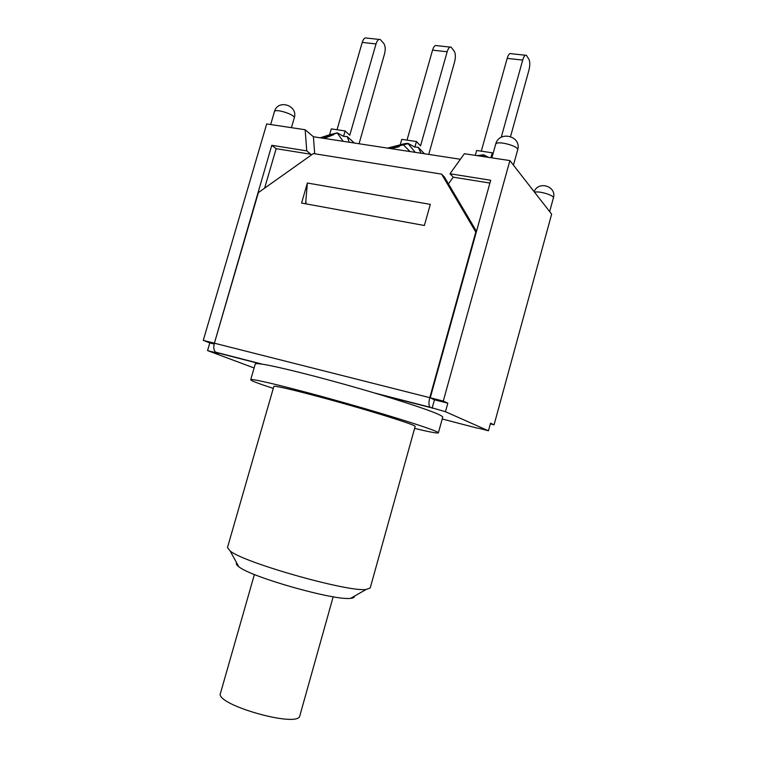 <?xml version="1.0" encoding="UTF-8"?>
<svg xmlns="http://www.w3.org/2000/svg" width="757" height="757" viewBox="0 0 757 757"><rect width="100%" height="100%" fill="white"/><g stroke="black" fill="none" stroke-linecap="round" stroke-linejoin="round"><path stroke-width="1.14" d="M254.399 574.487L220.476 693.242C214.468 704.616 299.006 728.537 299.848 715.706L333.184 596.781M273.277 388.407L262.31 384.726C254.579 382.02 250.699 380.355 250.699 379.73L255.241 364.022C255.383 363.511 257.238 363.502 260.815 363.985C275.482 365.754 331.452 380.014 378.85 394.293C420.419 406.954 441.719 414.552 442.75 417.079L438.388 432.843C437.631 433.515 429.702 432.039 414.609 428.405M236.714 562.971C235.834 563.776 236.506 565.006 238.729 566.652C250.69 577.08 334.982 600.926 350.633 598.323C353.396 598.077 354.607 597.387 354.285 596.242M370.211 587.981L366.114 589.476C348.088 592.22 244.095 562.792 230.175 551.011L227.469 547.585L273.854 386.411C273.57 384.982 306.197 392.93 345.192 403.973C384.196 415.006 416.151 425.33 415.167 426.399L370.211 587.981M250.699 379.73C250.179 377.819 293.158 388.246 345.457 403.055C397.756 417.845 439.826 431.481 438.388 432.843M432.086 408.288L434.442 399.8L447.822 403.188L445.457 411.723L429.9 407.2C428.68 405.459 428.642 402.279 429.787 397.662L475.784 232.058L441.605 174.129L313.379 153.557L258.392 192.6L214.382 343.195C213.332 347.406 213.72 350.396 215.546 352.166L218.593 353.424L207.569 350.595L209.812 342.921L214.165 344.019M254.097 367.978L207.569 350.595M478.462 428.188L488.454 430.79L490.536 423.172L494.066 424.819L490.347 423.863M445.457 411.723L488.454 430.79M501.257 137.263L522.699 60.087C523.872 56.273 525.121 54.693 526.427 55.356L528.992 59.434C530.08 61.932 530.051 65.556 528.906 70.306L510.559 136.468M481.282 151.182L507.171 58.374C508.344 54.58 509.603 53.018 510.956 53.681L525.415 55.242M483.619 155.317L482.881 155.204M421.043 153.236L418.176 147.255L414.874 147.113L416.454 141.55L420.561 145.846L447.169 51.76C448.352 48.06 449.696 46.546 451.21 47.218L454.266 51.239C455.6 53.7 455.714 57.229 454.616 61.837L428.755 154.419M407.011 140.14L432.55 50.151C433.723 46.47 435.086 44.975 436.638 45.638L450.055 47.095M408.297 144L407.569 143.896M493.025 153.766L492.249 152.81L476.655 150.492L475.292 155.374M416.454 141.55L401.787 139.364L400.207 144.909C403.897 143.707 406.575 143.234 408.241 143.48L414.874 147.123M345.116 130.942L331.292 128.889L329.598 134.755L337.3 132.844L343.555 136.355L345.116 130.942L349.772 135.219L376.021 43.925C377.194 40.329 378.623 38.872 380.317 39.553L383.818 43.509C385.37 45.931 385.616 49.375 384.547 53.851L359.064 143.745M337.035 129.74L362.225 42.401C363.398 38.834 364.846 37.386 366.568 38.058L379.039 39.411M337.357 133.355L336.704 133.251M333.705 134.708L324.223 138.408M418.176 147.255L424.44 153.756M476.995 155.63L483.6 154.778L488.577 157.371M483.6 154.778L484.102 156.699M321.857 138.048L337.215 132.977L343.186 141.313M389.495 148.41L408.137 143.641L415.215 152.346M480.572 156.169L483.505 154.92M343.555 136.355L347.189 136.544L354.295 143.016M399.157 146.744L390.972 148.637M349.261 142.24L347.189 136.544M410.029 151.551L403.869 145.344M490.886 157.721L492.249 152.81M307.37 183.024L430.317 204.362L424.374 225.491L301.57 203.065L307.37 183.024L305.61 203.803M432.73 398.92L434.442 399.8M441.605 174.129L444.359 176.958L476.494 231.387M214.363 343.243L271.782 145.297L306.746 150.88L305.166 129.74L313.398 136.752L460.398 159.263M209.812 342.921L203.273 340.385L213.976 343.091M494.066 424.819L551.645 214.146L509.887 160.579L464.363 153.728L450.008 173.76L490.687 180.261L430.269 397.785L443.29 401.078L447.822 403.188M430.269 397.785L433.288 399.27M203.273 340.385L266.691 123.94L305.166 129.74M306.055 202.251L305.951 203.87M450.008 173.76L453.244 177.166L448.437 183.866M310.976 155.27L310.9 154.267L306.746 150.88M314.694 153.775L313.398 136.752M264.609 188.181L276.144 148.675L310.9 154.267M453.244 177.166L489.911 183.062M271.782 145.297L276.144 148.675M509.887 160.579L443.29 401.078M216.171 352.516L260.815 363.985M477.686 428.235L442.22 419M378.85 394.293L430.345 407.521M507.171 58.374L522.699 60.087M432.55 50.151L447.169 51.76M362.225 42.401L376.021 43.925M429.787 397.662L214.382 343.195M495.655 144.303C496.204 140.073 519.33 146.054 517.627 149.99C522.046 136.052 499.014 130.119 495.655 144.303L491.88 157.872M534.612 192.297C538.596 190.565 554.654 195.41 553.386 197.956C557.086 186.402 538.464 180.393 534.158 191.72M274.441 111.648C274.914 108.119 295.76 114.761 294.246 117.95C298.447 105.384 277.705 98.741 274.441 111.648L270.665 124.536M350.633 598.323L366.114 589.476M238.729 566.652L230.175 551.011M320.23 137.802L330.563 134.415M387.508 148.098L401.484 144.502M215.546 352.166L262.575 364.24M374.005 392.855L429.9 407.2M513.435 165.14L517.627 149.99M549.658 211.591L553.386 197.956M291.417 127.668L294.246 117.95"/></g></svg>
